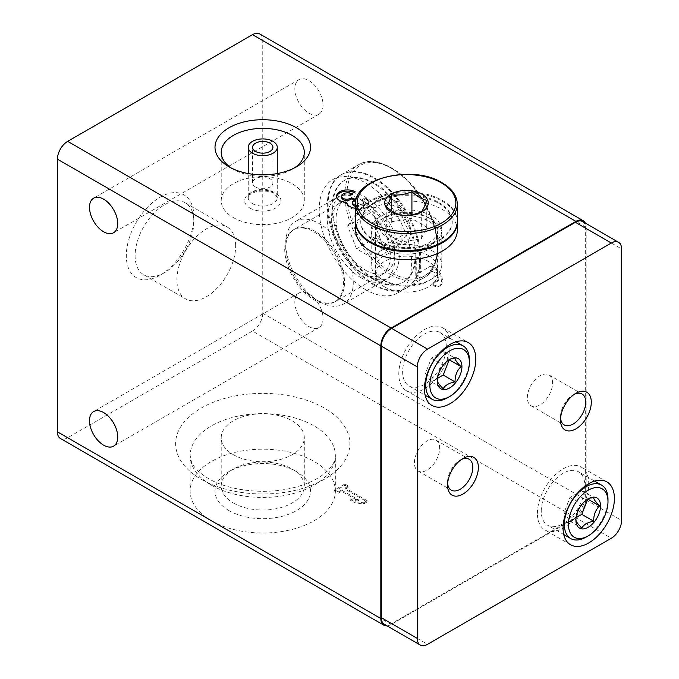 <?xml version="1.0" encoding="UTF-8"?>
<svg xmlns="http://www.w3.org/2000/svg" width="679" height="679" viewBox="0 0 679 679"><rect width="100%" height="100%" fill="white"/><g stroke="black" fill="none" stroke-linecap="round" stroke-linejoin="round"><path stroke-width="0.51" stroke-dasharray="3.4 2.55" d="M387.03 625.851A14.522 8.386 120 0 0 391.096 624.476L575.902 517.78A14.522 8.386 120 0 0 586.164 499.99L581.827 504.336C577.795 508.198 575.817 513.29 575.902 519.613L575.902 520.148M575.902 517.78L252.486 331.055L67.679 437.751A14.522 8.386 120 0 1 60.423 438.473M345.144 489.177L348.48 487.25L344.89 485.171L334.62 491.104L338.218 493.175L341.554 491.248L358.495 501.034L350.024 499.99L355.159 502.961L363.63 503.996L367.22 501.917L345.144 489.177L345.144 487.989L348.48 486.062L348.48 487.25M355.677 205.262A5.084 2.937 0 0 0 356.22 205.364A5.805 3.353 0 0 0 363.528 202.121A5.805 3.353 0 0 0 361.831 199.753L365.421 197.682A10.889 6.289 0 0 1 368.612 202.121A10.889 6.289 0 0 1 355.677 208.3M381.522 244.703A35.316 20.395 0 0 0 431.471 244.703A35.316 20.395 0 0 0 431.471 215.863A35.316 20.395 0 0 0 381.522 215.863A35.316 20.395 0 0 0 381.522 244.703L384.509 246.426A31.098 17.951 0 0 0 428.483 246.426A31.098 17.951 0 0 0 437.59 233.729A31.098 17.951 0 0 0 406.492 215.778A31.098 17.951 0 0 0 375.402 233.729A31.098 17.951 0 0 0 384.509 246.426L381.522 244.703M429.153 266.872A10.889 6.289 60 0 1 429.281 266.788A10.889 6.289 60 0 1 440.17 273.077A10.889 6.289 60 0 1 440.17 285.655A10.889 6.289 60 0 1 434.73 285.112L434.73 280.962A5.805 3.353 60 0 0 437.632 281.25A5.805 3.353 60 0 0 437.632 274.545A5.805 3.353 60 0 0 431.827 271.193A5.805 3.353 60 0 0 431.751 271.235L421.718 277.609L416.762 274.74L416.762 256.959L420.352 259.03L420.352 272.457L428.126 267.467A10.889 6.289 60 0 1 428.254 267.382A10.889 6.289 60 0 1 439.143 273.671A10.889 6.289 60 0 1 439.143 286.249A10.889 6.289 60 0 1 433.703 285.706L434.73 285.112M365.421 275.216A47.768 27.584 -120 0 0 399.201 255.711A47.768 27.584 -120 0 0 365.421 197.207A47.768 27.584 -120 0 0 331.649 216.711A47.768 27.584 -120 0 0 365.421 275.216L361.024 272.678A41.546 23.986 -120 0 0 381.793 274.732A41.546 23.986 -120 0 0 381.793 226.761A41.546 23.986 -120 0 0 340.247 202.775A41.546 23.986 -120 0 0 331.649 221.795A41.546 23.986 -120 0 0 361.024 272.669A41.546 23.986 -120 0 0 361.024 272.678L365.421 275.216M308.953 294.007A19.963 11.526 60 0 1 321.999 311.602A19.963 11.526 60 0 1 318.935 327.601A19.963 11.526 60 0 1 298.972 316.075A19.963 11.526 60 0 1 298.972 293.014A19.963 11.526 60 0 1 308.953 294.007M308.953 80.606A19.963 11.526 60 0 1 321.999 98.2A19.963 11.526 60 0 1 318.935 114.199A19.963 11.526 60 0 1 298.972 102.673A19.963 11.526 60 0 1 298.972 79.621A19.963 11.526 60 0 1 308.953 80.606M585.323 223.111A14.522 8.386 120 0 1 586.164 227.321L586.164 499.99L262.756 313.274L262.756 40.596A14.522 8.386 120 0 0 259.743 33.95M252.486 331.055A14.522 8.386 120 0 0 262.756 313.274M193.855 216.711A47.759 27.576 120 0 0 160.083 197.216A47.759 27.576 120 0 0 126.311 255.711A47.759 27.576 120 0 0 160.083 275.207A47.759 27.576 120 0 0 193.855 216.711L193.855 221.787A41.546 23.986 120 0 0 185.248 202.766A41.546 23.986 120 0 0 143.702 226.752A41.546 23.986 120 0 0 143.702 274.723A41.546 23.986 120 0 0 164.479 272.669A41.546 23.986 120 0 0 193.855 221.787M384.348 624.307A14.522 8.386 120 0 0 391.605 623.585L575.385 517.483A14.522 8.386 120 0 0 585.654 499.693L585.654 228.203A14.522 8.386 120 0 0 582.65 221.558M450.126 344.389A36.301 20.956 120 0 0 442.606 327.77A36.301 20.956 120 0 0 406.314 348.726A36.301 20.956 120 0 0 406.314 390.646A36.301 20.956 120 0 0 434.28 380.919A36.301 20.956 120 0 0 450.126 344.389M449.091 359.921L443.226 351.34L455.074 358.181L447.563 360.693L443.226 365.03C439.186 368.892 437.217 373.985 437.293 380.308L437.293 380.843M447.563 397.741A30.852 17.815 120 0 0 469.376 359.946M446.281 346.613A30.852 17.815 120 0 0 439.89 332.489A30.852 17.815 120 0 0 409.03 350.305A30.852 17.815 120 0 0 409.03 385.927A30.852 17.815 120 0 0 432.812 377.66A30.852 17.815 120 0 0 446.281 346.613M537.395 513.332A36.301 20.956 -60 0 1 553.241 476.802A36.301 20.956 -60 0 1 581.216 467.076A36.301 20.956 -60 0 1 581.216 508.987A36.301 20.956 -60 0 1 544.914 529.951A36.301 20.956 -60 0 1 537.395 513.332M541.248 511.109A30.852 17.815 -60 0 1 554.718 480.053A30.852 17.815 -60 0 1 578.491 471.786A30.852 17.815 -60 0 1 578.491 507.417A30.852 17.815 -60 0 1 547.639 525.232A30.852 17.815 -60 0 1 541.248 511.109M607.985 499.252A30.852 17.815 -60 0 1 586.164 537.038M587.691 499.226L581.827 490.645L593.684 497.486L586.164 499.99L588.218 498.81M443.226 351.34L431.369 358.181L425.436 373.458L431.369 381.895L443.226 388.736M431.369 381.895L437.463 378.373M431.369 358.181L443.226 365.03M425.436 373.458L437.293 380.308M581.827 490.645L569.97 497.486L564.045 512.764L569.97 521.2L576.072 517.678M569.97 521.2L581.827 528.041M569.97 497.486L581.827 504.336M564.045 512.764L575.902 519.613M314.088 299.77A41.546 23.986 -120 0 0 334.857 301.824A41.546 23.986 -120 0 0 334.866 253.853A41.546 23.986 -120 0 0 293.32 229.867A41.546 23.986 -120 0 0 286.945 263.163A41.546 23.986 -120 0 0 314.088 299.77M384.509 286.844A31.098 17.951 0 0 0 418.391 290.731A31.098 17.951 0 0 0 437.59 274.146A31.098 17.951 0 0 0 406.492 256.195A31.098 17.951 0 0 0 375.402 274.146A31.098 17.951 0 0 0 384.509 286.844M211.415 520.742A72.602 41.911 0 0 0 290.536 529.824A72.602 41.911 0 0 0 335.35 491.104A72.602 41.911 0 0 0 262.756 449.184A72.602 41.911 0 0 0 190.154 491.104A72.602 41.911 0 0 0 211.415 520.742M228.984 510.6A47.759 27.576 0 0 0 296.528 510.6A47.759 27.576 0 0 0 296.528 471.608A47.759 27.576 0 0 0 228.984 471.608A47.759 27.576 0 0 0 228.984 510.6M233.381 502.986A41.546 23.986 0 0 0 278.653 508.189A41.546 23.986 0 0 0 304.302 486.028A41.546 23.986 0 0 0 292.131 469.07A41.546 23.986 0 0 0 233.381 469.07A41.546 23.986 0 0 0 221.21 486.028A41.546 23.986 0 0 0 233.381 502.986M233.381 454.709A41.546 23.986 0 0 0 278.653 459.912A41.546 23.986 0 0 0 304.302 437.751A41.546 23.986 0 0 0 262.756 413.766A41.546 23.986 0 0 0 221.21 437.751A41.546 23.986 0 0 0 233.381 454.709M233.381 217.603A41.546 23.986 0 0 0 278.653 222.805A41.546 23.986 0 0 0 304.302 200.644A41.546 23.986 0 0 0 262.756 176.659A41.546 23.986 0 0 0 221.21 200.644A41.546 23.986 0 0 0 233.381 217.603M231.335 168.061A41.546 23.986 0 0 0 233.381 169.326A41.546 23.986 0 0 0 292.131 169.326A41.546 23.986 0 0 0 294.177 168.061M233.381 169.326L228.984 166.788L233.381 169.326M255.567 187.014A10.168 5.865 0 0 0 266.643 188.278A10.168 5.865 0 0 0 272.916 182.863A10.168 5.865 0 0 0 262.756 176.99A10.168 5.865 0 0 0 252.588 182.863A10.168 5.865 0 0 0 255.567 187.014M235.664 245.925A41.546 23.986 120 0 0 227.058 226.905A41.546 23.986 120 0 0 185.511 250.891A41.546 23.986 120 0 0 185.511 298.862A41.546 23.986 120 0 0 217.526 287.735A41.546 23.986 120 0 0 235.664 245.925M439.644 448.25A17.849 10.304 120 0 0 435.952 440.077A17.849 10.304 120 0 0 418.103 450.381A17.849 10.304 120 0 0 418.103 470.988A17.849 10.304 120 0 0 431.852 466.21A17.849 10.304 120 0 0 439.644 448.25M461.499 459.42A17.849 10.304 120 0 0 460.184 460.099A17.849 10.304 120 0 0 447.563 481.963A17.849 10.304 120 0 0 447.631 483.448M552.587 383.041A17.849 10.304 120 0 0 548.887 374.876A17.849 10.304 120 0 0 531.037 385.18A17.849 10.304 120 0 0 531.037 405.787A17.849 10.304 120 0 0 544.796 401.009A17.849 10.304 120 0 0 552.587 383.041M574.442 394.219A17.849 10.304 120 0 0 573.118 394.898A17.849 10.304 120 0 0 560.498 416.762A17.849 10.304 120 0 0 560.565 418.239M348.48 486.062L344.89 483.991L344.89 485.171M344.89 483.991L334.62 489.915L334.62 491.104M334.62 489.915L338.218 491.986L338.218 493.175M338.218 491.986L341.554 490.068L341.554 491.248M341.554 490.068L358.495 499.846L358.495 501.034M358.495 499.846L350.024 498.81L350.024 499.99M350.024 498.81L355.159 501.773L355.159 502.961M355.159 501.773L363.63 502.808L363.63 503.996M363.63 502.808L367.22 500.737L367.22 501.917M367.22 500.737L345.144 487.989M433.703 285.706L433.703 281.556L434.73 280.962M421.718 277.609L430.724 271.829A5.805 3.353 60 0 1 430.8 271.787A5.805 3.353 60 0 1 436.605 275.139A5.805 3.353 60 0 1 436.605 281.844A5.805 3.353 60 0 1 433.703 281.556M420.691 278.195L415.735 275.334L416.762 274.74M415.735 275.334L415.735 257.553L416.762 256.959M415.735 257.553L419.325 259.624L420.352 259.03M419.325 259.624L419.325 273.051L420.352 272.457M419.325 273.051L428.126 267.467M351.561 193.829L351.561 195.009L355.159 192.938L355.159 191.75M355.159 192.938A10.889 6.289 0 0 0 354.065 192.386M336.614 196.791A10.889 6.289 0 0 0 336.563 197.385A10.889 6.289 0 0 0 346.85 203.658L346.85 202.478M346.85 203.658A10.889 6.289 0 0 0 358.028 209.599A10.889 6.289 0 0 0 368.612 203.31A10.889 6.289 0 0 0 365.421 198.862L365.421 197.682M365.421 198.862L361.831 200.942L361.831 199.753M355.677 206.441A5.084 2.937 0 0 0 356.22 206.552A5.805 3.353 0 0 0 363.528 203.31A5.805 3.353 0 0 0 361.831 200.942M355.159 199.753L355.159 200.942L353.946 201.638A5.084 2.937 0 0 0 352.452 203.717M355.159 200.942L354.132 200.347M351.561 195.009A5.805 3.353 0 0 0 345.238 194.287A5.805 3.353 0 0 0 341.647 197.385M392.123 242.14A26.133 15.091 -120 0 0 409.972 225.581A26.133 15.091 -120 0 0 382.88 196.986A26.133 15.091 -120 0 0 374.265 216.015A26.133 15.091 -120 0 0 392.123 242.14M400.61 208.385C392.852 205.992 386.928 202.563 382.82 198.115C378.067 203.361 375.105 207.579 373.934 210.762C375.08 219.419 378.05 227.058 382.82 233.678C386.971 238.159 392.895 241.58 400.61 243.948C401.756 240.79 404.718 236.572 409.496 231.301C404.743 224.724 401.773 217.085 400.61 208.385L374.316 223.561L383.211 246.477L409.496 231.301M374.324 284.425A65.337 37.727 -120 0 0 406.993 287.658A65.337 37.727 -120 0 0 406.993 212.213A65.337 37.727 -120 0 0 341.656 174.486A65.337 37.727 -120 0 0 331.641 226.845A65.337 37.727 -120 0 0 374.324 284.425M374.324 279.086A58.801 33.95 -120 0 0 403.725 281.997A58.801 33.95 -120 0 0 403.725 214.097A58.801 33.95 -120 0 0 344.924 180.147A58.801 33.95 -120 0 0 335.91 227.27A58.801 33.95 -120 0 0 374.324 279.086M373.552 279.536A58.801 33.95 -120 0 0 402.953 282.447A58.801 33.95 -120 0 0 402.953 214.539A58.801 33.95 -120 0 0 344.151 180.589A58.801 33.95 -120 0 0 335.137 227.711A58.801 33.95 -120 0 0 373.552 279.536M373.552 284.866A65.337 37.727 -120 0 0 406.22 288.1A65.337 37.727 -120 0 0 406.22 212.654A65.337 37.727 -120 0 0 340.883 174.936A65.337 37.727 -120 0 0 330.868 227.287A65.337 37.727 -120 0 0 373.552 284.866M365.421 289.56A65.337 37.727 -120 0 0 398.098 292.793A65.337 37.727 -120 0 0 398.098 217.348A65.337 37.727 -120 0 0 332.752 179.629A65.337 37.727 -120 0 0 322.737 231.98A65.337 37.727 -120 0 0 365.421 289.56M365.421 270.132A41.546 23.986 -120 0 0 394.805 253.174A41.546 23.986 -120 0 0 365.421 202.291A41.546 23.986 -120 0 0 336.046 219.249A41.546 23.986 -120 0 0 365.421 270.132M361.033 277.745A47.759 27.576 -120 0 0 384.908 280.113A47.759 27.576 -120 0 0 394.805 258.249A47.759 27.576 -120 0 0 361.033 199.753A47.759 27.576 -120 0 0 337.149 197.385A47.759 27.576 -120 0 0 329.833 235.655A47.759 27.576 -120 0 0 361.033 277.745M319.512 301.714A47.759 27.576 -120 0 0 343.387 304.082A47.759 27.576 -120 0 0 343.387 248.93A47.759 27.576 -120 0 0 295.628 221.362A47.759 27.576 -120 0 0 285.74 243.218A47.759 27.576 -120 0 0 319.512 301.714L315.115 299.176A41.546 23.986 -120 0 0 344.491 282.218A41.546 23.986 -120 0 0 315.115 231.335A41.546 23.986 -120 0 0 285.74 248.293A41.546 23.986 -120 0 0 315.115 299.176L319.512 301.714M383.211 246.477L374.316 259.123L356.534 248.862L382.82 233.678M374.316 259.123L400.61 243.948M356.534 248.862L347.64 225.946L373.934 210.762M347.64 225.946L356.534 213.291L382.82 198.115M356.534 213.291L374.316 223.561M355.677 221.193A50.823 29.341 180 0 1 387.047 194.084A50.823 29.341 180 0 1 442.428 200.449A50.823 29.341 180 0 1 457.315 221.193M438.838 202.52A45.739 26.405 180 0 1 452.231 221.193A45.739 26.405 180 0 1 406.492 247.597A45.739 26.405 180 0 1 360.753 221.193A45.739 26.405 180 0 1 388.991 196.8A45.739 26.405 180 0 1 438.838 202.52M438.838 203.411A45.739 26.405 180 0 1 452.231 222.084A45.739 26.405 180 0 1 406.492 248.489A45.739 26.405 180 0 1 360.753 222.084A45.739 26.405 180 0 1 388.991 197.682A45.739 26.405 180 0 1 438.838 203.411M355.677 221.634A50.823 29.341 180 0 1 387.403 194.89A50.823 29.341 180 0 1 442.428 201.332A50.823 29.341 180 0 1 457.306 221.634M355.677 230.283A50.823 29.341 180 0 1 387.047 203.174A50.823 29.341 180 0 1 442.428 209.531A50.823 29.341 180 0 1 457.315 230.283M428.483 217.586L428.483 217.586A31.098 17.951 180 0 1 428.483 242.972A31.098 17.951 180 0 1 384.509 242.972A31.098 17.951 180 0 1 384.509 217.586A31.098 17.951 180 0 1 428.483 217.586L431.462 219.309A35.308 20.387 180 0 1 441.808 233.729A35.308 20.387 180 0 1 406.492 254.116A35.308 20.387 180 0 1 371.184 233.729A35.308 20.387 180 0 1 381.522 219.309A35.308 20.387 180 0 1 431.462 219.309L428.483 217.586M431.462 250.356A35.308 20.387 180 0 1 441.808 264.776A35.308 20.387 180 0 1 431.462 279.188A35.308 20.387 180 0 1 381.522 279.188A35.308 20.387 180 0 1 371.184 264.776A35.308 20.387 180 0 1 392.98 245.942A35.308 20.387 180 0 1 431.462 250.356M428.483 255.525A31.098 17.951 180 0 1 428.483 280.911A31.098 17.951 180 0 1 384.509 280.911A31.098 17.951 180 0 1 384.509 255.525A31.098 17.951 180 0 1 428.483 255.525M411.915 218.596L391.673 221.727L386.249 233.415L401.068 241.97L421.311 238.838L426.735 227.151L411.915 218.596L411.915 214.725M426.735 227.151L426.735 200.271M391.673 221.727L391.673 210.889M386.249 233.415L386.249 206.535M401.068 241.97L401.068 215.09M421.311 238.838L421.311 211.958M391.096 624.476L67.679 437.751M201.154 479.247A87.116 50.297 0 0 0 346.901 456.695A87.116 50.297 0 0 0 240.205 395.093A87.116 50.297 0 0 0 201.154 479.247M586.164 227.321L262.756 40.596M391.605 623.585L427.541 644.329M585.654 228.203L621.591 248.955M585.654 499.693L621.591 520.445M575.385 517.483L611.321 538.226M211.415 485.171A72.602 41.911 0 0 0 290.536 494.261A72.602 41.911 0 0 0 335.35 455.533A72.602 41.911 0 0 0 262.756 413.621A72.602 41.911 0 0 0 190.154 455.533A72.602 41.911 0 0 0 211.415 485.171M249.923 208.054A18.146 10.482 0 0 0 280.283 203.352A18.146 10.482 0 0 0 258.054 190.519A18.146 10.482 0 0 0 249.923 208.054M252.486 203.607A14.522 8.386 0 0 0 268.307 205.423A14.522 8.386 0 0 0 277.27 197.682A14.522 8.386 0 0 0 262.756 189.297A14.522 8.386 0 0 0 248.234 197.682A14.522 8.386 0 0 0 252.486 203.607M430.724 271.829L431.751 271.235M356.22 206.552L356.22 205.364M353.946 201.638L353.946 200.458M392.123 272.966A63.885 36.887 -120 0 0 431.241 217.305A63.885 36.887 -120 0 0 352.995 172.127A63.885 36.887 -120 0 0 392.123 272.966M391.096 274.74A65.337 37.727 -120 0 0 423.764 277.974A65.337 37.727 -120 0 0 423.764 202.529A65.337 37.727 -120 0 0 358.419 164.81A65.337 37.727 -120 0 0 348.403 217.161A65.337 37.727 -120 0 0 391.096 274.74M355.677 204.201A50.823 29.341 180 0 1 387.047 177.092A50.823 29.341 180 0 1 442.428 183.449A50.823 29.341 180 0 1 457.315 204.201M298.972 79.621L93.634 198.175M318.935 114.199L113.597 232.753M298.972 293.014L93.634 411.567M318.935 327.601L113.597 446.154M406.314 390.646L431.98 405.465M442.606 327.77L468.281 342.589M447.563 360.693L449.617 359.505M409.03 385.927L425.139 395.229M439.89 332.489L455.991 341.783M606.882 481.895L581.216 467.076M570.581 544.77L544.914 529.951M594.6 481.088L578.491 471.786M563.748 534.534L547.639 525.232M331.649 221.795L331.649 216.711M340.247 202.775L293.32 229.867M381.793 274.732L334.857 301.824M437.59 274.146L437.59 233.729M375.402 274.146L375.402 233.729M428.483 246.426L431.471 244.703M335.35 491.104L335.35 455.533C335.384 461.958 331.259 468.332 322.992 474.663C315.234 480.477 304.913 484.942 292.012 488.048C264.029 494.932 228.365 490.527 208.411 478.525C198.939 472.686 193.243 466.965 191.317 461.372L190.154 455.533L190.154 491.104M233.381 469.07L228.984 471.608M292.131 469.07L296.528 471.608M304.302 486.028L304.302 437.751M221.21 486.028L221.21 437.751M277.27 173.561L277.27 197.682L274.944 194.177C272.177 191.351 266.007 190.485 256.441 191.58C246.536 195.153 249.201 196.392 248.234 197.682L248.234 173.561M292.131 169.326L296.528 166.788M304.302 200.644L304.302 152.368M221.21 200.644L221.21 152.368M272.916 182.863L272.916 147.292M252.588 182.863L252.588 147.292M164.479 272.669L160.083 275.207M143.702 274.723L185.511 298.862M185.248 202.766L227.058 226.905M418.103 470.988L451.255 490.136M435.952 440.077L469.104 459.216M447.563 481.963L447.563 485.171M460.184 460.099L462.959 458.495M531.037 405.787L564.198 424.927M548.887 374.876L582.047 394.015M560.498 416.762L560.498 419.97M573.118 394.898L575.902 393.294M439.143 286.249L440.17 285.655M428.254 267.382L429.281 266.788M436.605 281.844L437.632 281.25M430.8 271.787L431.827 271.193M336.563 197.385L336.563 196.197M368.612 203.31L368.612 202.121M363.528 203.31L363.528 202.121M406.993 287.658L423.764 277.974C442.114 268.307 442.139 232.396 424.477 202.537C407.527 171.974 376.107 153.658 358.419 164.81L341.656 174.486M344.924 180.147L344.151 180.589M403.725 281.997L402.953 282.447M340.883 174.936L332.752 179.629M406.22 288.1L398.098 292.793M365.421 202.291L361.033 199.753M394.805 253.174L394.805 258.249M337.149 197.385L295.628 221.362M384.908 280.113L343.387 304.082M285.74 248.293L285.74 243.218M360.753 221.193L360.753 222.084M452.231 221.193L452.231 222.084M384.509 217.586L381.522 219.309M371.184 233.729L371.184 264.776M441.808 233.729L441.808 264.776M428.483 280.911L431.462 279.188M384.509 280.911L381.522 279.188"/><path stroke-width="1.02" d="M354.132 200.347L351.561 198.862L350.347 199.567A5.084 2.937 0 0 1 341.851 198.251A5.805 3.353 0 0 1 341.647 197.385L341.647 196.197A5.805 3.353 0 0 1 345.238 193.099A5.805 3.353 0 0 1 351.561 193.829L355.159 191.75A10.889 6.289 0 0 0 343.285 190.392A10.889 6.289 0 0 0 336.563 196.197A10.889 6.289 0 0 0 346.85 202.478A10.889 6.289 0 0 0 355.677 208.3M341.647 196.197A5.805 3.353 0 0 0 341.851 197.063A5.084 2.937 0 0 0 350.347 198.378L351.561 197.682L355.159 199.753L353.946 200.458A5.084 2.937 0 0 0 352.452 202.529A5.084 2.937 0 0 0 355.677 205.262M228.984 166.788A47.759 27.576 0 0 0 296.528 166.788A47.759 27.576 0 0 0 296.528 127.796A47.759 27.576 0 0 0 228.984 127.796A47.759 27.576 0 0 0 228.984 166.788L228.984 166.788M585.323 223.111A14.522 8.386 120 0 0 583.159 220.667A14.522 8.386 120 0 0 575.902 221.388L391.096 328.084A14.522 8.386 120 0 0 380.826 345.874L380.826 618.544A14.522 8.386 120 0 0 383.83 625.189A14.522 8.386 120 0 0 387.03 625.851M583.159 220.667L259.743 33.95A14.522 8.386 120 0 0 252.486 34.671L67.679 141.368A14.522 8.386 120 0 0 57.409 159.149L57.409 431.827A14.522 8.386 120 0 0 60.423 438.473L383.83 625.189M103.615 412.56A19.963 11.526 60 0 1 116.661 430.155A19.963 11.526 60 0 1 113.597 446.154A19.963 11.526 60 0 1 93.634 434.628A19.963 11.526 60 0 1 93.634 411.567A19.963 11.526 60 0 1 103.615 412.56M103.615 199.159A19.963 11.526 60 0 1 116.661 216.754A19.963 11.526 60 0 1 113.597 232.753A19.963 11.526 60 0 1 93.634 221.227A19.963 11.526 60 0 1 93.634 198.175A19.963 11.526 60 0 1 103.615 199.159M618.577 242.31L582.65 221.558A14.522 8.386 120 0 0 575.385 222.279L391.605 328.381A14.522 8.386 120 0 0 381.335 346.163L381.335 617.652A14.522 8.386 120 0 0 384.348 624.307L420.284 645.05A14.522 8.386 120 0 0 427.541 644.329L611.321 538.226A14.522 8.386 120 0 0 621.591 520.445L621.591 248.955A14.522 8.386 120 0 0 618.577 242.31A14.522 8.386 120 0 0 611.321 243.023L427.541 349.133A14.522 8.386 120 0 0 417.271 366.915L417.271 638.404A14.522 8.386 120 0 0 420.284 645.05M591.299 402.189A21.779 12.578 120 0 0 575.902 393.294A21.779 12.578 120 0 0 560.498 419.97A21.779 12.578 120 0 0 575.902 428.856A21.779 12.578 120 0 0 591.299 402.189M478.364 467.39A21.779 12.578 120 0 0 462.959 458.495A21.779 12.578 120 0 0 447.563 485.171A21.779 12.578 120 0 0 462.959 494.066A21.779 12.578 120 0 0 478.364 467.39M563.069 528.152A36.301 20.956 -60 0 1 578.907 491.621A36.301 20.956 -60 0 1 606.882 481.895A36.301 20.956 -60 0 1 606.882 523.806A36.301 20.956 -60 0 1 570.581 544.77A36.301 20.956 -60 0 1 563.069 528.152M424.46 388.846A36.301 20.956 -60 0 1 440.306 352.316A36.301 20.956 -60 0 1 468.281 342.589A36.301 20.956 -60 0 1 475.792 359.208A36.301 20.956 -60 0 1 459.946 395.738A36.301 20.956 -60 0 1 431.98 405.465A36.301 20.956 -60 0 1 424.46 388.846M461.932 366.618A17.425 10.058 120 0 0 449.617 359.505A17.425 10.058 120 0 0 437.293 380.843A17.425 10.058 120 0 0 449.617 387.955A17.425 10.058 120 0 0 461.932 366.618M437.293 380.308C437.191 381.904 439.16 384.713 443.226 388.736C445.101 385.265 449.057 382.981 455.074 381.895C454.972 375.64 456.95 370.547 461.007 366.618C456.975 362.628 454.998 359.819 455.074 358.181M469.376 362.323A27.949 16.135 120 0 0 449.617 350.907A27.949 16.135 120 0 0 429.849 385.137A27.949 16.135 120 0 0 449.617 396.553A27.949 16.135 120 0 0 469.376 362.323L469.376 359.946A30.852 17.815 120 0 0 462.985 345.823A30.852 17.815 120 0 0 432.133 363.638A30.852 17.815 120 0 0 432.133 399.269A30.852 17.815 120 0 0 447.563 397.741L449.617 396.553M588.218 535.858L586.164 537.038A30.852 17.815 -60 0 1 570.742 538.566A30.852 17.815 -60 0 1 564.351 524.443A30.852 17.815 -60 0 1 577.821 493.395A30.852 17.815 -60 0 1 601.594 485.129A30.852 17.815 -60 0 1 607.985 499.252L607.985 501.62A27.949 16.135 -60 0 1 588.218 535.858A27.949 16.135 -60 0 1 568.459 524.443A27.949 16.135 -60 0 1 588.218 490.213A27.949 16.135 -60 0 1 607.985 501.62M575.902 520.148A17.425 10.058 -60 0 1 588.218 498.81A17.425 10.058 -60 0 1 600.542 505.923A17.425 10.058 -60 0 1 588.218 527.26A17.425 10.058 -60 0 1 575.902 520.148M575.902 519.613C575.792 521.209 577.77 524.018 581.827 528.041C583.711 524.57 587.666 522.287 593.684 521.2C593.573 514.945 595.551 509.853 599.608 505.923C595.576 501.934 593.599 499.124 593.684 497.486M437.463 378.373L443.226 375.054L455.074 381.895M449.277 359.845L461.007 366.618M443.226 375.054L449.091 359.921M576.072 517.678L581.827 514.351L593.684 521.2M587.878 499.15L599.608 505.923M581.827 514.351L587.691 499.226M252.486 153.225A14.522 8.386 0 0 0 268.307 155.041A14.522 8.386 0 0 0 277.27 147.292A14.522 8.386 0 0 0 262.756 138.915A14.522 8.386 0 0 0 248.234 147.292A14.522 8.386 0 0 0 252.486 153.225M294.177 168.061A41.546 23.986 0 0 0 304.302 152.368A41.546 23.986 0 0 0 262.756 128.382A41.546 23.986 0 0 0 221.21 152.368A41.546 23.986 0 0 0 231.335 168.061M255.567 151.442A10.168 5.865 0 0 0 266.643 152.716A10.168 5.865 0 0 0 272.916 147.292A10.168 5.865 0 0 0 262.756 141.427A10.168 5.865 0 0 0 252.588 147.292A10.168 5.865 0 0 0 255.567 151.442M447.631 483.448A17.849 10.304 120 0 0 451.255 490.136A17.849 10.304 120 0 0 465.013 485.349A17.849 10.304 120 0 0 472.805 467.39A17.849 10.304 120 0 0 469.104 459.216A17.849 10.304 120 0 0 461.499 459.42M560.565 418.239A17.849 10.304 120 0 0 564.198 424.927A17.849 10.304 120 0 0 577.948 420.148A17.849 10.304 120 0 0 585.739 402.189A17.849 10.304 120 0 0 582.047 394.015A17.849 10.304 120 0 0 574.442 394.219M354.065 192.386A10.889 6.289 0 0 0 343.09 191.622A10.889 6.289 0 0 0 336.614 196.791M352.452 202.529L352.452 203.717A5.084 2.937 0 0 0 355.677 206.441M351.561 198.862L351.561 197.682M421.897 194.126A21.779 12.578 180 0 1 417.381 213.902A21.779 12.578 180 0 1 385.451 206.272A21.779 12.578 180 0 1 395.602 192.123A21.779 12.578 180 0 1 421.897 194.126M401.068 215.09C396.112 213.961 391.172 211.11 386.249 206.535C388.048 204.387 389.856 200.492 391.673 194.848C398.403 195.544 405.151 194.5 411.915 191.716C416.872 196.316 421.812 199.168 426.735 200.271C424.935 205.89 423.127 209.786 421.311 211.958C414.589 214.734 407.841 215.778 401.068 215.09M457.315 204.201L457.315 221.193A50.823 29.341 180 0 1 406.492 250.534A50.823 29.341 180 0 1 355.677 221.193L355.677 204.201A50.823 29.341 180 0 0 406.492 233.542A50.823 29.341 180 0 0 457.315 204.201C457.069 195.781 452.01 188.643 442.131 182.787C412.934 164.14 353.453 178.365 355.677 204.201M457.306 221.634A50.823 29.341 180 0 1 457.315 222.084A50.823 29.341 180 0 1 406.492 251.425A50.823 29.341 180 0 1 355.677 222.084A50.823 29.341 180 0 1 355.677 221.634M457.315 222.084L457.315 230.283A50.823 29.341 180 0 1 406.492 259.624A50.823 29.341 180 0 1 355.677 230.283L355.677 222.084M411.915 214.725L411.915 191.716M391.673 210.889L391.673 194.848M575.902 221.388L252.486 34.671M391.096 328.084L67.679 141.368M380.826 345.874L57.409 159.149M380.826 618.544L57.409 431.827M381.335 617.652L417.271 638.404M381.335 346.163L417.271 366.915M391.605 328.381L427.541 349.133M575.385 222.279L611.321 243.023M350.347 199.567L350.347 198.378M341.851 198.251L341.851 197.063M441.401 182.863A49.363 28.501 180 0 1 419.274 230.546A49.363 28.501 180 0 1 358.809 195.637A49.363 28.501 180 0 1 441.401 182.863M425.139 395.229L432.133 399.269M455.991 341.783L462.985 345.823M601.594 485.129L594.6 481.088M570.742 538.566L563.748 534.534M277.27 173.561L277.27 147.292M248.234 173.561L248.234 147.292"/></g></svg>
